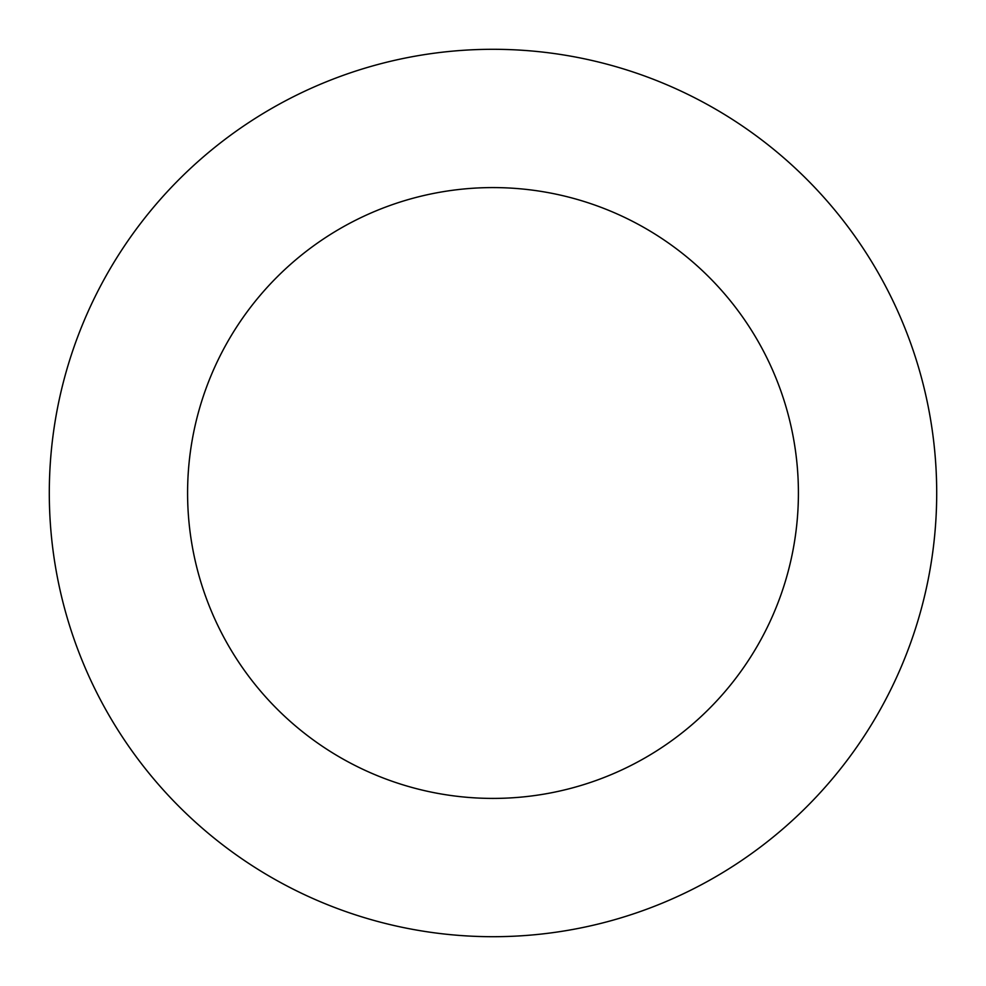 <?xml version="1.0" encoding="UTF-8"?>
<svg xmlns="http://www.w3.org/2000/svg" width="986" height="986" viewBox="0 0 986 986"><rect width="100%" height="100%" fill="white"/><g stroke="black" fill="none" stroke-linecap="round" stroke-linejoin="round"><path stroke-width="1.48" d="M187.586 493A305.413 305.413 0 0 1 645.707 228.505A305.413 305.413 0 0 1 645.707 757.495A305.413 305.413 0 0 1 187.586 493M49.3 493A443.7 443.7 0 0 1 714.85 108.743A443.7 443.7 0 0 1 714.85 877.257A443.7 443.7 0 0 1 49.3 493"/></g></svg>

